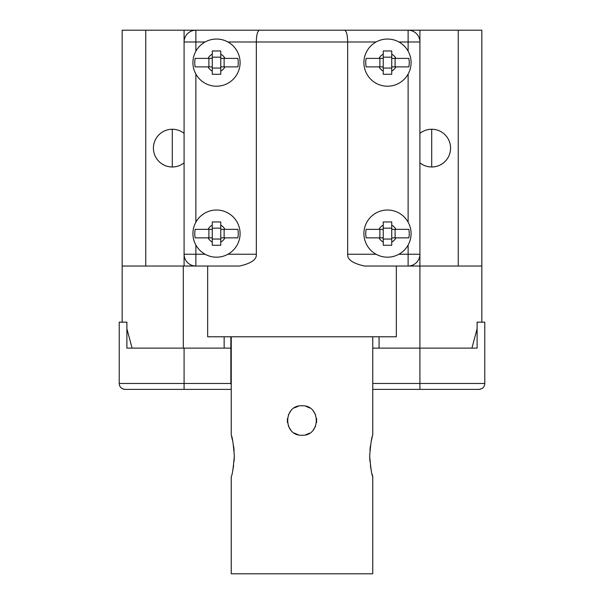 <?xml version="1.0" encoding="UTF-8"?>
<svg xmlns="http://www.w3.org/2000/svg" width="604" height="604" viewBox="0 0 604 604"><rect width="100%" height="100%" fill="white"/><g stroke="black" fill="none" stroke-linecap="round" stroke-linejoin="round"><path stroke-width="0.91" d="M372.751 383.487L484.77 383.487L484.77 322.174L477.107 322.174L477.107 348.115L419.916 348.115L419.916 266.032L481.826 266.032L481.826 30.2L419.916 30.2L419.916 266.032L396.337 266.032L396.337 336.783L207.663 336.783L207.663 266.032L122.174 266.032L122.174 30.2L145.76 30.2L145.76 266.032M184.084 266.032L184.084 30.2L145.76 30.2M122.174 266.032L122.174 322.174M419.916 162.846A18.867 18.867 0 0 0 450.576 148.116A18.867 18.867 0 0 0 419.916 133.393M184.084 133.393A18.867 18.867 0 0 0 153.424 148.116A18.867 18.867 0 0 0 184.084 162.846M481.826 266.032L481.826 322.174M132.072 348.115L126.893 328.772M477.107 328.772L471.928 348.115M231.249 383.955L230.856 383.955L231.249 383.563M230.856 383.955L230.856 336.783M420.897 163.578L422.996 164.854M423.495 165.103L425.156 165.806M427.338 166.47L427.73 166.561M428.651 166.734L429.519 166.855M431.709 129.248L431.709 166.983L433.899 166.855M436.08 166.47L438.262 165.813M440.422 164.854L442.521 163.578M444.506 161.985L446.326 160.052M161.479 163.578L163.578 164.854M164.077 165.103L165.738 165.806M167.912 166.47L168.312 166.561M169.226 166.734L170.102 166.855M172.291 129.248L172.291 166.983L174.481 166.855M176.662 166.47L178.844 165.813M180.996 164.854L183.103 163.578M372.751 389.384L419.916 389.384L419.916 348.115L372.751 348.115M230.856 348.115L126.893 348.115L126.893 322.174L119.23 322.174L119.23 383.487C119.381 386.9 121.344 388.863 125.126 389.384A5.897 5.897 -90 0 1 123.39 389.127M166.394 389.384L142.808 389.384M119.403 384.922A5.897 5.897 -90 0 0 119.97 386.349M120.792 387.489A5.897 5.897 -90 0 0 122.016 388.5M231.249 389.384L125.126 389.384M484.77 383.487C484.619 386.9 482.656 388.863 478.874 389.384L419.916 389.384M437.606 389.384L461.192 389.384M478.874 389.384A5.897 5.897 0 0 0 480.61 389.127A5.897 5.897 0 0 1 478.874 389.384M481.977 388.508A5.897 5.897 0 0 0 483.2 387.496A5.897 5.897 0 0 1 481.977 388.508M484.038 386.341A5.897 5.897 0 0 0 484.597 384.907A5.897 5.897 0 0 1 484.038 386.341M184.084 30.2L419.916 30.2M207.663 266.032L230.66 266.032M373.34 266.032L396.337 266.032M227.927 254.246L256.33 254.246C256.889 259.433 251.309 263.359 239.607 266.032L195.877 266.032A11.793 11.793 0 0 1 184.084 254.246L205.096 254.246M419.916 254.246A11.793 11.793 0 0 1 408.123 266.032L408.123 254.246L419.916 254.246A11.793 11.793 0 0 1 408.123 266.032L364.393 266.032C352.691 263.359 347.119 259.433 347.67 254.246L376.073 254.246M376.073 41.993L347.67 41.993L347.67 254.246M256.33 254.246L256.33 41.993C256.466 34.889 257.523 30.955 259.486 30.2L408.123 30.2A11.793 11.793 0 0 1 419.916 41.993L398.904 41.993M205.096 41.993L184.084 41.993A11.793 11.793 0 0 1 195.877 30.2L259.486 30.2M227.927 41.993L347.67 41.993C347.534 34.889 346.477 30.955 344.514 30.2M369.89 461.26L369.671 455.884C370.728 443.283 371.754 436.405 372.751 435.25L372.751 336.783M231.249 336.783L231.249 435.25C232.261 436.488 233.287 443.366 234.329 455.884L234.118 461.229M369.678 455.416L369.671 455.884C370.72 468.425 371.747 475.303 372.751 476.518L372.751 573.8L231.249 573.8L231.249 476.518C232.238 475.378 233.265 468.5 234.329 455.884L234.329 455.884M302 405.767C283.087 404.846 282.876 436.096 302 435.25C320.913 436.171 321.124 404.922 302 405.767M369.92 450.101L370.418 445.805M371.354 440.701L372.17 437.341M372.751 476.518L372.102 474.17M371.286 470.743L370.418 465.933M233.62 465.676L232.736 470.652M231.543 436.284L232.804 441.464M233.62 446.069L234.118 450.622M305.866 406.288L309.701 407.942M313.257 410.992L315.567 414.752M316.609 418.542L316.602 422.536M315.598 426.205L313.182 430.116M309.474 433.211L305.715 434.774M298.134 434.729L294.299 433.076M290.743 430.025L288.433 426.265M287.391 422.475L287.398 418.481M288.402 414.812L290.826 410.901M294.533 407.798L298.293 406.243M240.09 62.627A23.586 23.586 0 0 1 216.511 86.213A23.586 23.586 0 0 1 192.925 62.627A23.586 23.586 0 0 1 216.511 39.041A23.586 23.586 0 0 1 240.09 62.627A23.586 23.586 0 0 0 216.511 39.041A23.586 23.586 0 0 0 192.925 62.627A23.586 23.586 0 0 0 216.511 86.213A23.586 23.586 0 0 0 240.09 62.627M237.848 58.384L224.937 58.384L237.848 58.384A21.752 21.752 0 0 1 237.848 66.87L224.937 66.87L237.848 66.87M220.754 74.284L220.754 71.053L220.754 74.284L212.268 74.284L212.268 66.87L195.175 66.87A21.752 21.752 0 0 1 195.175 58.384L208.086 58.384L195.175 58.384M208.893 66.87L208.893 58.384M195.175 66.87L208.086 66.87A9.43 9.43 0 0 0 212.268 71.053L212.268 74.284M212.268 66.87L212.268 50.97L220.754 50.97L220.754 54.201L220.754 50.97M224.122 66.87L224.122 58.384M220.754 66.87L220.754 71.053A9.43 9.43 0 0 0 224.937 66.87L220.754 66.87L220.754 54.201A9.43 9.43 0 0 1 224.937 58.384L220.754 58.384M220.754 68.071L212.268 68.071M220.754 57.184L212.268 57.184M212.268 58.384L208.086 58.384A9.43 9.43 0 0 1 212.268 54.201L212.268 50.97M411.075 62.627A23.586 23.586 0 0 1 387.489 86.213A23.586 23.586 0 0 1 363.91 62.627A23.586 23.586 0 0 1 387.489 39.041A23.586 23.586 0 0 1 411.075 62.627A23.586 23.586 0 0 0 387.489 39.041A23.586 23.586 0 0 0 363.91 62.627A23.586 23.586 0 0 0 387.489 86.213A23.586 23.586 0 0 0 411.075 62.627M408.825 58.384L395.914 58.384L408.825 58.384A21.752 21.752 0 0 1 408.825 66.87L395.914 66.87L408.825 66.87M391.732 74.284L391.732 71.053L391.732 74.284L383.246 74.284L383.246 66.87L366.152 66.87A21.752 21.752 0 0 1 366.152 58.384L379.063 58.384L366.152 58.384M379.878 66.87L379.878 58.384M366.152 66.87L379.063 66.87A9.43 9.43 0 0 0 383.246 71.053L383.246 74.284M383.246 66.87L383.246 50.97L391.732 50.97L391.732 54.201L391.732 50.97M395.107 66.87L395.107 58.384M391.732 66.87L391.732 71.053A9.43 9.43 0 0 0 395.914 66.87L391.732 66.87L391.732 54.201A9.43 9.43 0 0 1 395.914 58.384L391.732 58.384M391.732 68.071L383.246 68.071M391.732 57.184L383.246 57.184M383.246 58.384L379.063 58.384A9.43 9.43 0 0 1 383.246 54.201L383.246 50.97M411.075 233.605A23.586 23.586 0 0 1 387.489 257.191A23.586 23.586 0 0 1 363.91 233.605A23.586 23.586 0 0 1 387.489 210.026A23.586 23.586 0 0 1 411.075 233.605A23.586 23.586 0 0 0 387.489 210.026A23.586 23.586 0 0 0 363.91 233.605A23.586 23.586 0 0 0 387.489 257.191A23.586 23.586 0 0 0 411.075 233.605M408.825 229.361L395.914 229.361L408.825 229.361A21.752 21.752 0 0 1 408.825 237.855L395.914 237.855L408.825 237.855M391.732 245.269L391.732 242.03L391.732 245.269L383.246 245.269L383.246 237.855L366.152 237.855A21.752 21.752 0 0 1 366.152 229.361L379.063 229.361L366.152 229.361M379.878 237.855L379.878 229.361M366.152 237.855L379.063 237.855A9.43 9.43 0 0 0 383.246 242.03L383.246 245.269M383.246 237.855L383.246 221.947L391.732 221.947L391.732 225.186L391.732 221.947M395.107 237.855L395.107 229.361M391.732 237.855L391.732 242.03A9.43 9.43 0 0 0 395.914 237.855L391.732 237.855L391.732 225.186A9.43 9.43 0 0 1 395.914 229.361L391.732 229.361M391.732 239.048L383.246 239.048M391.732 228.169L383.246 228.169M383.246 229.361L379.063 229.361A9.43 9.43 0 0 1 383.246 225.186L383.246 221.947M240.09 233.605A23.586 23.586 0 0 1 216.511 257.191A23.586 23.586 0 0 1 192.925 233.605A23.586 23.586 0 0 1 216.511 210.026A23.586 23.586 0 0 1 240.09 233.605A23.586 23.586 0 0 0 216.511 210.026A23.586 23.586 0 0 0 192.925 233.605A23.586 23.586 0 0 0 216.511 257.191A23.586 23.586 0 0 0 240.09 233.605M237.848 229.361L224.937 229.361L237.848 229.361A21.752 21.752 0 0 1 237.848 237.855L224.937 237.855L237.848 237.855M220.754 245.269L220.754 242.03L220.754 245.269L212.268 245.269L212.268 237.855L195.175 237.855A21.752 21.752 0 0 1 195.175 229.361L208.086 229.361L195.175 229.361M208.893 237.855L208.893 229.361M195.175 237.855L208.086 237.855A9.43 9.43 0 0 0 212.268 242.03L212.268 245.269M212.268 237.855L212.268 221.947L220.754 221.947L220.754 225.186L220.754 221.947M224.122 237.855L224.122 229.361M220.754 237.855L220.754 242.03A9.43 9.43 0 0 0 224.937 237.855L220.754 237.855L220.754 225.186A9.43 9.43 0 0 1 224.937 229.361L220.754 229.361M220.754 239.048L212.268 239.048M220.754 228.169L212.268 228.169M212.268 229.361L208.086 229.361A9.43 9.43 0 0 1 212.268 225.186L212.268 221.947M458.24 266.032L458.24 30.2M183.299 348.115L183.299 266.032M379.07 348.115L379.07 336.783M224.144 336.783L224.144 348.115M119.23 383.487L184.084 383.487L184.084 348.115M184.084 389.384L184.084 383.487L230.856 383.487M398.904 254.246L408.123 254.246L408.123 245.028M408.123 222.189L408.123 74.043M408.123 51.212L408.123 30.2A11.793 11.793 0 0 1 419.916 41.993M195.877 245.028L195.877 266.032M184.084 41.993A11.793 11.793 0 0 1 195.877 30.2L195.877 51.212M195.877 74.043L195.877 222.189"/></g></svg>
